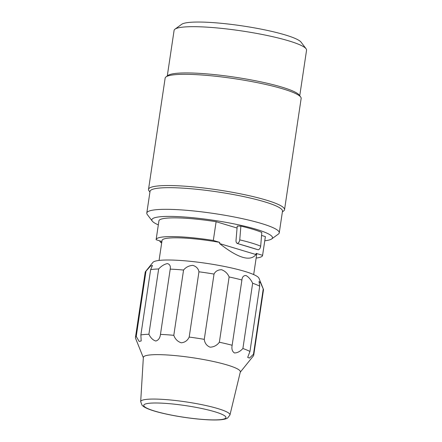 <?xml version="1.0" encoding="UTF-8"?>
<svg xmlns="http://www.w3.org/2000/svg" width="442" height="442" viewBox="0 0 442 442"><rect width="100%" height="100%" fill="white"/><g stroke="black" fill="none" stroke-linecap="round" stroke-linejoin="round"><path stroke-width="0.66" d="M253.675 274.576L256.658 254.609A47.835 6.768 -171.5 0 0 256.15 253.382L255.979 254.548L219.569 243.559L219.746 242.387L213.315 240.442A53.814 7.613 -171.5 0 0 156.131 239.586L158.932 220.851A53.814 7.613 8.5 0 1 216.116 221.713L237.067 228.039M261.565 235.437L265.382 236.592A53.814 7.613 8.5 0 1 265.371 236.757L262.57 255.493A53.814 7.613 -171.5 0 0 262.587 255.321L256.15 253.382M247.94 246.642L237.348 243.492A3.586 2.553 -73.2 0 1 236.017 240.442L237.232 226.072L240.873 226.116L239.746 239.873A57.499 8.133 8.5 0 1 260.681 246.194C260.432 247.99 259.631 249.2 258.283 249.818L249.26 247.039A53.924 7.625 -171.5 0 0 247.94 246.642L249.26 247.039M260.681 246.194L261.808 232.437A56.272 7.956 -171.5 0 0 240.873 226.116M264.775 240.774A60.985 8.625 -171.5 0 0 271.67 238.945A60.985 8.625 -171.5 0 0 237.315 224.564A60.985 8.625 -171.5 0 0 176.54 216.552A60.985 8.625 -171.5 0 0 152.269 221.099A60.985 8.625 -171.5 0 0 158.33 224.868M229.95 414.994L240.326 371.949A49.029 6.934 -171.5 0 0 211.978 361.186A49.029 6.934 -171.5 0 0 158.838 354.65A49.029 6.934 -171.5 0 0 143.352 357.456L140.689 401.651A45.128 6.381 8.5 0 1 154.943 399.071A45.128 6.381 8.5 0 1 203.856 405.087A45.128 6.381 8.5 0 1 229.95 414.994L227.608 418.038L226.42 418.624C224.53 419.336 221.906 419.762 218.536 419.894C212.563 420.16 204.939 419.795 195.662 418.806C184.303 417.557 173.546 415.762 163.385 413.425C153.877 411.226 147.324 408.977 143.716 406.673L142.048 405.253L140.689 401.651M143.341 357.7L135.545 338.252A59.792 8.459 8.5 0 1 135.445 337.528A59.792 8.459 8.5 0 1 136.23 336.423L139.169 341.456L141.186 340.97L140.876 334.925A59.792 8.459 8.5 0 1 148.899 334.251C150.661 337.942 152.976 340.202 155.838 341.025C158.468 340.229 160.01 338.014 160.463 334.39A59.792 8.459 8.5 0 1 173.8 335.323C175.165 339.119 177.656 341.611 181.281 342.804C184.977 342.401 187.612 340.489 189.193 337.064A59.792 8.459 8.5 0 1 204.276 339.351C204.734 343.125 206.657 345.732 210.038 347.169C213.845 347.064 216.956 345.417 219.365 342.235A59.792 8.459 8.5 0 1 232.149 345.263C231.453 348.898 232.21 351.462 234.415 352.948C237.343 352.965 240.172 351.484 242.896 348.511A59.792 8.459 8.5 0 1 249.957 351.473L247.691 357.379L249.437 358.086L253.481 354.213A59.792 8.459 8.5 0 1 253.714 355.208A59.792 8.459 8.5 0 1 253.41 355.865L240.271 372.186M253.714 355.208L263.471 289.93A59.792 8.459 -171.5 0 0 263.371 289.212A59.792 8.459 -171.5 0 0 263.239 288.935L253.481 354.213M249.957 351.473L259.714 286.195L259.04 281.438L260.642 283.04L263.239 288.935M259.714 286.195A59.792 8.459 -171.5 0 0 252.653 283.234L242.896 348.511M232.149 345.263L241.907 279.99C242.194 276.985 243.548 275.488 245.962 275.499C248.653 276.99 250.879 279.571 252.653 283.234M241.907 279.99A59.792 8.459 -171.5 0 0 229.122 276.957L219.365 342.235M204.276 339.351L214.027 274.079C215.458 271.211 217.978 269.758 221.58 269.719C225.155 271.09 227.669 273.504 229.122 276.957M214.027 274.079A59.792 8.459 -171.5 0 0 198.95 271.791L189.193 337.064M173.8 335.323L183.557 270.045C185.878 267.206 188.961 265.642 192.817 265.36C196.292 266.432 198.336 268.581 198.95 271.791M183.557 270.045A59.792 8.459 -171.5 0 0 170.22 269.117L160.463 334.39M148.899 334.251L158.65 268.974C161.369 266.034 164.28 264.233 167.385 263.581C169.8 264.266 170.745 266.112 170.22 269.117M158.65 268.974A59.792 8.459 -171.5 0 0 150.634 269.648L140.876 334.925M136.23 336.423L145.987 271.15L150.407 266.2L152.479 265.421L150.634 269.648M145.987 271.15A59.792 8.459 -171.5 0 0 145.506 271.598A59.792 8.459 -171.5 0 0 145.203 272.255L135.445 337.528M145.506 271.598L152.904 262.404A53.814 7.613 8.5 0 1 164.733 260.045A53.814 7.613 8.5 0 1 222.265 266.034A53.814 7.613 8.5 0 1 258.984 278.261L263.371 289.212M255.979 254.548C250.238 261.813 238.105 258.15 219.569 243.559M156.131 239.586A53.814 7.613 -171.5 0 0 156.12 239.752L161.888 241.498M219.746 242.387A47.835 6.768 -171.5 0 0 162.043 240.47L159.059 260.437M256.145 258.056A53.814 7.613 -171.5 0 0 262.57 255.493M213.315 240.442L216.116 221.713M265.382 236.592L262.587 255.321M237.348 243.492C238.691 242.879 239.492 241.675 239.746 239.873M161.142 242.708L160.822 242.57A3.586 2.553 -73.2 0 0 161.833 241.885M159.507 240.774L160.822 242.57M149.932 192.066L149.015 190.85A68.759 9.724 8.5 0 1 148.523 189.369L165.142 78.146A68.759 9.724 8.5 0 1 166.048 76.875A68.759 9.724 8.5 0 1 261.52 83.527A68.759 9.724 8.5 0 1 300.659 96.991A68.759 9.724 8.5 0 1 301.151 98.472L284.532 209.696A68.759 9.724 8.5 0 1 283.626 210.967L282.394 211.862M148.523 189.369A68.759 9.724 8.5 0 1 244.901 194.751A68.759 9.724 8.5 0 1 284.532 209.696M174.971 29.172L181.679 24.31A60.985 8.625 8.5 0 1 242.47 25.918A60.985 8.625 8.5 0 1 301.079 42.156L306.074 48.764A66.969 9.47 -171.5 0 0 267.957 35.647A66.969 9.47 -171.5 0 0 174.971 29.172A66.969 9.47 -171.5 0 0 174.093 30.404L167.28 75.98M279.256 232.851L282.493 211.188A66.969 9.47 -171.5 0 0 243.896 196.635A66.969 9.47 -171.5 0 0 150.031 191.392L146.794 213.05A66.969 9.47 8.5 0 1 240.658 218.293A66.969 9.47 8.5 0 1 279.256 232.851A66.969 9.47 8.5 0 1 278.377 234.083L271.67 238.945M152.269 221.099L147.274 214.492A66.969 9.47 8.5 0 1 146.794 213.05M166.048 76.875L168.059 75.416A66.969 9.47 8.5 0 1 261.045 81.897A66.969 9.47 8.5 0 1 299.162 95.008L300.659 96.991M299.742 95.776L306.555 50.2A66.969 9.47 -171.5 0 0 306.074 48.764M156.871 402.999A41.559 5.879 -171.5 0 0 172.767 415.358A41.559 5.879 -171.5 0 0 224.928 415.988A41.559 5.879 -171.5 0 0 156.871 402.999M239.658 244.216L256.509 249.305"/></g></svg>

